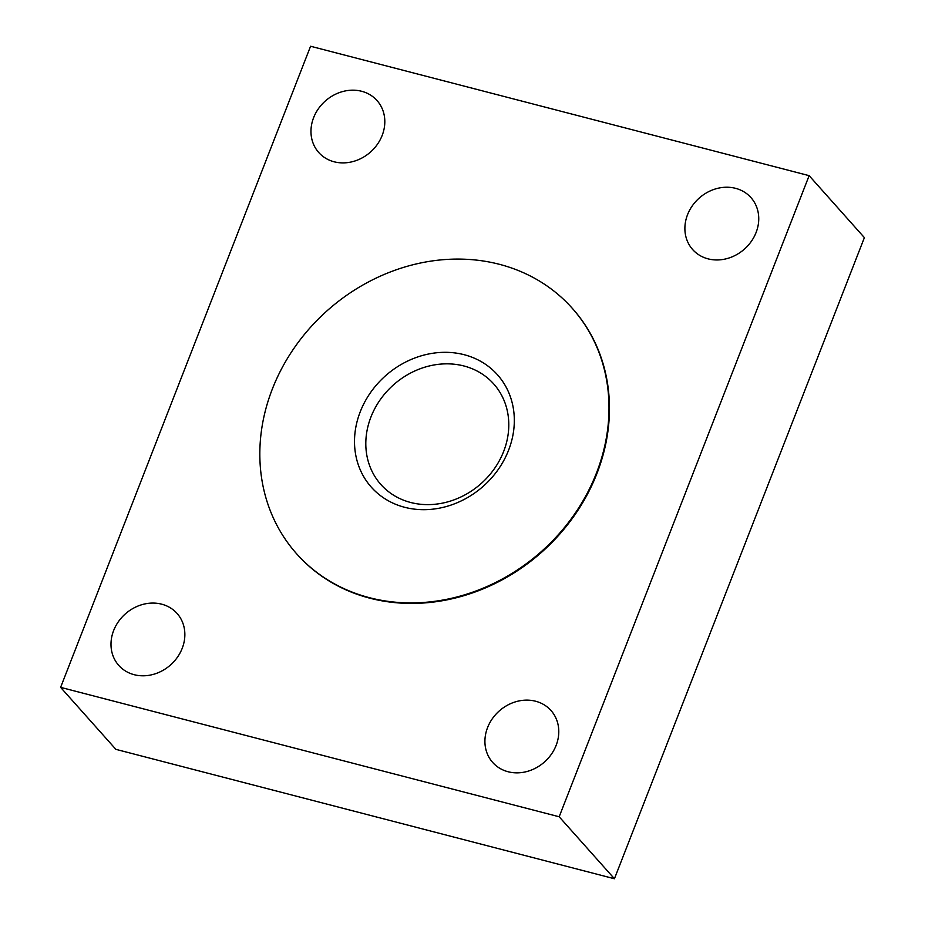 <?xml version="1.0" encoding="UTF-8"?>
<svg xmlns="http://www.w3.org/2000/svg" width="925" height="925" viewBox="0 0 925 925"><rect width="100%" height="100%" fill="white"/><g stroke="black" fill="none" stroke-linecap="round" stroke-linejoin="round"><path stroke-width="1.39" d="M499.408 264.307A184.561 161.158 138.3 0 1 572.159 308.175A184.561 161.158 138.3 0 1 541.668 551.288A184.561 161.158 138.3 0 1 296.659 553.821A184.561 161.158 138.3 0 1 294.936 346.921A184.561 161.158 138.3 0 1 499.408 264.307M360.253 411.752A84.476 73.757 -41.7 0 0 404.664 507.293A84.476 73.757 -41.7 0 0 508.577 450.244A84.476 73.757 -41.7 0 0 464.153 354.703A84.476 73.757 -41.7 0 0 360.253 411.752M572.39 308.43A184.561 161.158 138.3 0 1 572.621 308.684A184.561 161.158 138.3 0 1 542.131 551.797A184.561 161.158 138.3 0 1 297.122 554.341A184.561 161.158 138.3 0 1 296.89 554.087M559.174 816.775L60.611 687.368L310.569 46.25L809.132 175.657L559.174 816.775L614.431 878.75L115.868 749.343L60.611 687.368M161.667 604.175A39.047 34.086 138.3 0 1 177.068 613.448A39.047 34.086 138.3 0 1 170.616 664.878A39.047 34.086 138.3 0 1 118.782 665.422A39.047 34.086 138.3 0 1 118.423 621.646A39.047 34.086 138.3 0 1 161.667 604.175M535.598 701.231A39.047 34.086 138.3 0 1 550.988 710.504A39.047 34.086 138.3 0 1 544.536 761.934A39.047 34.086 138.3 0 1 492.713 762.478A39.047 34.086 138.3 0 1 492.343 718.702A39.047 34.086 138.3 0 1 535.598 701.231M361.64 91.274A39.047 34.086 138.3 0 1 377.03 100.559A39.047 34.086 138.3 0 1 370.578 151.977A39.047 34.086 138.3 0 1 318.755 152.521A39.047 34.086 138.3 0 1 318.397 108.757A39.047 34.086 138.3 0 1 361.64 91.274M735.572 188.33A39.047 34.086 138.3 0 1 750.961 197.615A39.047 34.086 138.3 0 1 744.509 249.033A39.047 34.086 138.3 0 1 692.675 249.577A39.047 34.086 138.3 0 1 692.316 205.812A39.047 34.086 138.3 0 1 735.572 188.33M809.132 175.657L864.389 237.633L614.431 878.75M503.651 451.458A75.573 65.999 -41.7 0 0 493.707 383.933A75.573 65.999 -41.7 0 0 393.379 384.973A75.573 65.999 -41.7 0 0 380.892 484.527A75.573 65.999 -41.7 0 0 447.272 501.998A75.573 65.999 -41.7 0 0 503.651 451.458"/></g></svg>
